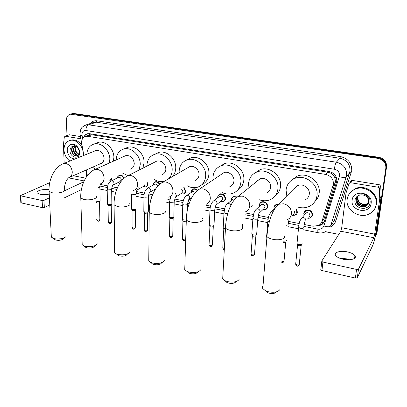 <?xml version="1.0" encoding="UTF-8"?>
<svg xmlns="http://www.w3.org/2000/svg" width="407" height="407" viewBox="0 0 407 407"><rect width="100%" height="100%" fill="white"/><g stroke="black" fill="none" stroke-linecap="round" stroke-linejoin="round"><path stroke-width="0.61" d="M296.642 209.29L297.369 212.118C297.191 213.502 296.489 214.514 295.263 215.145L292.506 215.43M274.059 209.198L273.906 207.682C274.069 206.242 274.796 205.209 276.088 204.594L278.663 204.37M259.529 206.247L259.422 204.95C259.574 203.485 260.302 202.447 261.604 201.847C265.206 201.211 267.257 202.767 267.75 206.522C267.592 207.957 266.885 208.979 265.618 209.58L262.805 209.712M251.251 206.878L250.844 207.021M220.172 193.834C223.331 193.64 225.112 195.207 225.503 198.54C225.371 200.03 224.659 201.058 223.372 201.623L224.847 200.468M218.03 197.548L217.704 197.034L217.699 197.797L217.653 197.059L218.167 195.324M184.127 187.464L185.663 191.015C185.556 192.547 184.859 193.569 183.567 194.093L184.773 193.3M147.822 182.519L148.031 183.908C147.955 185.465 147.278 186.482 145.996 186.966L146.968 186.416M120.401 182.407L120.014 182.265M112.363 177.986L110.47 180.215L108.481 180.062M304.07 215.334L303.78 213.329C303.958 211.935 304.675 210.918 305.927 210.271C309.88 209.417 312.118 210.989 312.637 214.998L310.551 218.004L307.84 218.371M321.81 221.856L324.231 218.335L335.561 181.593L334.691 177.304L333.374 175.315L330.916 173.214L331.064 172.044M304.253 224.506L313.039 226.231L318.503 225.503C320.228 224.567 321.393 223.178 321.998 221.332L333.43 184.162C333.475 179.019 330.886 175.773 325.661 174.415L87.546 136.284L85.668 136.325C82.631 137.322 81.334 139.769 81.766 143.661L83.827 155.418M330.916 173.214L333.374 175.315M88.782 135.21L87.907 135.526M330.764 173.189L327.742 172.146L91.768 134.763L89.581 134.895M100.275 184.442L107.657 185.892M112.093 186.762L117.414 187.805M136.411 191.539L144.404 193.111M148.916 193.997L152.61 194.719M168.656 197.873L170.09 198.153M174.669 199.054L183.313 200.753M187.927 201.658L189.754 202.014M205.978 205.204L210.551 206.1M215.247 207.026L224.583 208.857M245.507 212.968L253.515 214.54M258.359 215.491L268.432 217.47M288.629 221.439L299.221 223.519M86.37 169.948L87.363 175.61M231.298 199.633C231.441 198.133 232.168 197.095 233.486 196.525L237.057 196.942M191.132 192.048C191.244 190.507 191.962 189.469 193.284 188.934C194.805 188.497 196.199 188.924 197.471 190.222M153.22 184.559C153.398 183.155 154.09 182.229 155.296 181.787C157.183 181.39 158.705 182.173 159.859 184.147M117.42 177.218L119.348 175.041C121.525 174.74 123.062 175.844 123.952 178.342M317.389 225.977L321.052 225.066C322.746 224.14 323.896 222.766 324.491 220.95L336.803 181.176C336.859 176.063 334.289 172.838 329.085 171.5L89.387 133.669L87.541 133.715C85.806 134.142 84.595 135.277 83.903 137.128M66.972 135.531L66.407 120.187C66.448 116.906 67.771 114.911 70.365 114.204L378.078 158.384C383.445 159.681 386.039 162.912 385.856 168.066L376.302 233.893L375.101 236.894M338.802 234.366L325.519 231.725M71.769 113.792L74.11 113.522L378.841 157.28C384.177 158.567 386.757 161.772 386.569 166.895L377.05 232.356L375.87 235.5L376.679 233.119L386.218 167.481L376.679 233.119L376.302 233.893M378.841 157.28L378.464 157.83C383.816 159.122 386.401 162.337 386.218 167.481C386.401 162.337 383.816 159.122 378.464 157.83L73.001 113.848L378.464 157.83L378.078 158.384M70.66 114.118L73.001 113.848L70.66 114.118M85.119 136.482L87.556 133.71M323.718 222.614L321.601 224.318L319.129 225.132M377.05 232.356L376.241 234.727M347.166 199.333C347.822 194.994 350.168 191.753 354.217 189.606C363.944 184.178 378.296 193.696 376.246 204.4C375.585 208.364 373.499 211.406 369.973 213.517C360.205 219.678 345.268 210.256 347.166 199.333M349.603 193.381L354.67 188.96C364.372 183.542 378.678 193.025 376.633 203.698L375.045 208.216M371.108 203.505C369.907 214.85 350.224 211.233 352.147 200.203C353.047 188.894 373.107 192.206 371.108 203.505M355.006 199.913C353.118 209.02 369.017 211.808 370.065 202.915C370.436 200.503 369.744 198.311 367.989 196.327C366.29 194.648 364.245 193.712 361.859 193.523C366.137 194.515 368.411 196.861 368.676 200.549C367.77 196.881 365.328 194.973 361.345 194.826C357.926 195.121 355.81 196.82 355.006 199.913M356.99 196.718L356.145 199.008C355.163 204.034 361.803 208.384 366.046 205.84L368.106 203.948M357.55 196.037L355.972 199.277C354.985 204.304 361.635 208.664 365.878 206.115C367.511 205.179 368.457 203.836 368.706 202.086L368.676 200.549M357.382 196.22L356.847 197.95C355.871 202.951 362.479 207.275 366.702 204.736L368.376 203.373M357.28 196.342L356.674 198.214C355.693 203.22 362.311 207.55 366.539 205.011L368.315 203.52M357.682 195.945L357.371 197.161C356.395 202.142 362.978 206.451 367.19 203.917L367.348 203.648C363.858 205.067 360.897 204.217 358.465 201.094L357.468 197.019M367.348 203.648L368.579 202.762M367.19 203.917L368.533 202.92M349.226 259.788L346.764 259.152L340.415 258.481M339.993 258.328L346.423 258.811L349.674 259.768M343.177 259.249C350.305 260.892 357.26 258.725 354.95 255.677C353.688 254.004 351.144 252.737 347.319 251.882C340.313 250.305 333.389 252.391 335.683 255.494C336.894 257.122 339.392 258.374 343.177 259.249M350.783 181.288L351.46 180.53L352.325 180.408L350.595 182.723L377.996 187.189L379.421 184.778L380.713 186.136L381.161 196.266L376.104 231.207C375.091 237.657 373.957 242.43 372.69 245.513L357.31 277.757L355.387 278.047L356.563 269.424L358.496 269.144L373.814 237.719L374.674 234.117L379.767 198.809L379.304 188.568L377.996 187.189M352.325 180.408L379.421 184.778M350.595 182.723L349.72 182.845L349.038 183.613L346.016 193.06L341.712 227.737L340.791 231.242L321.754 261.111L321.774 261.472L322.919 262.057L321.942 270.523L355.387 278.047M321.942 270.523L320.808 269.927L320.787 269.561M322.919 262.057L356.563 269.424M276.384 291.931C275.117 293.447 272.695 293.864 269.124 293.182L267.211 292.491L265.364 290.664L268.35 291.743C273.952 292.801 277.727 292.155 279.69 289.799M263.014 285.811C262.266 286.655 262.194 287.576 262.795 288.573L265.364 290.664M305.219 199.781C307.585 198.636 308.944 196.749 309.295 194.119C310.134 188.375 303.037 183.099 297.822 185.541C296.052 186.304 294.795 187.556 294.047 189.291M286.874 196.418L286.06 190.049C286.721 184.575 289.596 180.718 294.678 178.475C304.899 173.845 318.712 184.239 317.012 195.472C316.31 200.534 313.711 204.192 309.208 206.446C305.825 207.972 302.259 208.231 298.499 207.229M291.626 180.148L297.105 176.18C307.229 171.586 320.884 181.843 319.19 192.954C318.773 196.378 317.338 199.242 314.87 201.541M294.49 188.848L294.414 188.538M296.82 186.533L296.805 186.06M295.803 187.546L295.716 186.884M235.943 281.72C234.661 283.297 232.209 283.75 228.576 283.094L226.918 282.499L225.259 280.957M222.827 276.358L222.69 278.866L224.995 280.713L227.579 281.629C233.272 282.656 237.108 281.949 239.082 279.507M266.519 193.06C268.946 191.982 270.314 190.079 270.63 187.342C271.286 181.888 264.855 176.806 259.971 178.877L256.741 181.476M248.916 187.775L248.585 183.481C249.16 177.834 252.03 173.967 257.183 171.871C266.758 167.949 279.283 177.956 277.95 188.629C277.32 193.905 274.684 197.609 270.044 199.73C266.509 201.139 262.856 201.124 259.086 199.679M255.179 172.782L259.997 169.714C269.485 165.822 281.873 175.697 280.535 186.253C280.102 190.374 278.286 193.6 275.086 195.93M257.555 180.82L257.519 180.484M258.964 179.685L258.954 179.355M197.71 272.09C196.418 273.702 193.925 274.191 190.247 273.555L188.802 273.046L187.342 271.764M184.809 267.409L184.737 269.663L186.803 271.286L189.052 272.074C194.821 273.066 198.708 272.308 200.707 269.805M229.848 186.645C232.3 185.633 233.659 183.725 233.933 180.917C234.432 175.712 228.551 170.813 223.967 172.583L221.286 174.394M213.1 179.914L212.988 177.243C213.477 171.474 216.3 167.613 221.459 165.659C230.438 162.307 241.911 171.947 240.883 182.133C240.334 187.571 237.708 191.29 233.008 193.274C229.385 194.566 225.717 194.297 221.998 192.475M220.34 166.081L224.613 163.629C233.516 160.292 244.866 169.816 243.839 179.894C243.406 184.585 241.295 188.034 237.51 190.247M222.604 173.504L222.593 173.245M161.518 262.983C160.2 264.621 157.677 265.135 153.958 264.519L152.696 264.082L151.414 263.014M148.784 258.903L148.764 260.912L150.615 262.347L152.589 263.034C158.42 263.985 162.352 263.192 164.387 260.653M195.045 180.515C197.492 179.573 198.83 177.671 199.059 174.801C199.425 169.821 193.997 165.094 189.693 166.621L187.495 167.898M179.161 172.726L179.131 171.311C179.523 165.456 182.28 161.62 187.398 159.798C195.828 156.899 206.425 166.204 205.667 175.961C205.204 181.522 202.62 185.231 197.909 187.088C194.261 188.253 190.624 187.769 186.991 185.643M187.001 159.926L190.863 157.88C199.227 154.996 209.717 164.194 208.949 173.85C208.542 179.004 206.217 182.585 201.974 184.59M127.198 254.37C125.855 256.018 123.306 256.547 119.556 255.962L117.323 254.685M114.611 250.814L114.626 252.599L116.295 253.866L118.035 254.461C123.906 255.372 127.879 254.553 129.96 252.004M161.961 174.669C164.387 173.789 165.69 171.896 165.873 168.986C165.069 163.253 162.123 160.582 157.031 160.969L155.235 161.874M146.896 166.102L146.891 165.664C147.186 159.753 149.857 155.947 154.904 154.248C162.831 151.719 172.695 160.714 172.166 170.09C172.024 173.774 170.757 176.74 168.376 178.978M155.25 154.08L158.649 152.442C166.514 149.924 176.282 158.811 175.738 168.096C175.59 171.744 174.328 174.679 171.958 176.897M164.626 181.151L164.591 181.161C160.958 182.209 157.382 181.542 153.861 179.166M94.612 246.21C93.239 247.853 90.664 248.392 86.895 247.832L84.921 246.744M82.143 243.106L82.194 244.678L83.689 245.803L85.236 246.327C91.132 247.197 95.146 246.357 97.278 243.818M130.469 169.078C132.86 168.254 134.122 166.377 134.254 163.446C133.44 157.936 130.647 155.316 125.87 155.586L124.405 156.247M116.158 159.951C116.468 154.177 119.042 150.519 123.881 148.982C131.344 146.759 140.578 155.459 140.252 164.499L139.041 170.08M125.102 148.458L127.869 147.273C135.282 145.06 144.429 153.658 144.088 162.612L142.872 168.137M127.94 175.661L122.426 173.036M63.634 238.461C62.22 240.089 59.626 240.639 55.845 240.105L54.1 239.168M51.267 235.745L51.333 237.133L54.065 238.599C58.374 239.774 65.634 238.232 66.214 236.06M69.882 177.218L100.448 163.741C102.798 162.968 104.014 161.111 104.1 158.165C103.266 152.849 100.605 150.285 96.123 150.463L94.917 150.951M86.823 154.212C87.235 148.733 89.708 145.324 94.236 143.976C101.277 142.007 109.971 150.432 109.824 159.168L109.341 163.014M96.179 143.228L98.448 142.353C105.449 140.395 114.057 148.728 113.889 157.377L113.405 161.187M95.533 169.215L92.537 167.231M305.021 214.214L306.15 212.871C308.384 212.383 309.651 213.273 309.951 215.537L308.765 217.241M302.162 243.696L302.075 244.068C300.646 244.856 299.018 244.76 297.181 243.768L297.074 242.938M304.115 215.283L303.902 213.558L305.916 210.694C309.625 209.89 311.721 211.365 312.215 215.13L310.256 217.948L307.885 218.32M301.256 245.431L298.865 245.797L297.558 245.146L295.721 263.705M294.536 211.62L294.668 212.642L293.472 214.357M286.711 240.43L286.609 240.817L283.73 241.28M296.306 209.661L296.937 212.24L294.958 215.084L292.547 215.384M285.841 242.134L283.613 242.567M274.053 208.954L273.997 207.906C274.15 206.553 274.832 205.586 276.043 205.006L278.001 204.721M266.885 237.51L266.865 237.774M260.561 205.296L261.548 204.385C263.583 204.019 264.743 204.899 265.028 207.021L263.817 208.75L259.859 212.505M256.766 234.106L256.634 234.524C255.184 235.251 253.627 235.175 251.974 234.3L251.857 233.547M259.564 206.217L259.498 205.164C259.641 203.79 260.327 202.818 261.543 202.254C264.921 201.658 266.844 203.118 267.313 206.639C267.165 207.987 266.499 208.949 265.313 209.513L262.841 209.681M255.957 235.745L253.52 236.202L252.493 235.765L252.34 235.332M252.309 205.718L251.267 206.644M232.392 199.72L233.272 199.018L234.859 199.038M231.369 200.534L231.349 199.842C231.476 198.433 232.158 197.461 233.394 196.922L236.604 197.232M225.371 230.204L223.881 229.731L223.728 229.334M225.442 228.953L223.336 228.296L223.224 227.599M218.717 197.029L219.541 196.413C221.403 196.143 222.471 197.008 222.751 199.008L221.545 200.748L216.682 204.497M214.097 225.096L213.909 225.554C212.439 226.221 210.953 226.165 209.447 225.381L209.335 224.71M217.704 197.034C217.887 195.721 218.564 194.821 219.724 194.337C222.817 193.895 224.593 195.335 225.051 198.652C224.929 200.051 224.262 201.017 223.051 201.541L220.538 201.521M213.36 226.638L210.887 227.182L209.849 226.424M192.15 191.839L192.867 191.361L195.452 192.358M191.142 192.506L191.219 191.616L193.162 189.326C194.597 188.909 195.915 189.316 197.105 190.552M186.279 221.118L183.852 221.459L182.901 220.772M186.309 220.111L182.478 219.724L182.361 219.103M181.553 189.102L182.891 191.448L181.705 193.188L176.048 196.861M173.911 216.621L173.662 217.104C172.186 217.714 170.757 217.674 169.378 216.977L169.266 216.382M183.699 187.734L185.2 191.117C185.104 192.557 184.447 193.518 183.236 194.007L180.728 193.824M173.697 217.079L173.041 218.447L170.731 218.681L169.816 218.03M154.131 184.468L154.711 184.137C156.222 183.954 157.173 184.717 157.555 186.431M148.397 211.238L148.107 211.737C146.627 212.317 145.233 212.286 143.93 211.635L143.819 211.085M153.18 185.012L153.358 183.989L155.143 182.163C156.96 181.787 158.404 182.56 159.473 184.478M148.204 211.665L147.532 213.065L145.233 213.288L144.388 212.693M145.223 183.964L144.093 186.04L137.744 189.596M135.999 208.628L135.694 209.127C134.208 209.697 132.83 209.666 131.563 209.04L131.451 208.516M147.385 182.763L147.563 184.005C147.492 185.465 146.856 186.421 145.65 186.874L143.183 186.548M135.821 209.04L135.134 210.45L132.845 210.663L132.031 210.098M118.152 177.549L118.615 177.32C120.121 177.208 121.011 178.022 121.291 179.767L120.167 181.486L113.405 184.946M111.894 203.551L111.549 204.06C110.058 204.599 108.715 204.573 107.514 203.988L107.402 203.505M117.282 177.981L117.542 176.882L119.17 175.402C121.311 175.137 122.772 176.246 123.54 178.724M111.732 203.932L111.03 205.362L108.75 205.566L108.003 205.052M120.416 182.382L119.307 181.929M100.173 201.078L99.807 201.592L96.24 201.76M100.02 201.45L99.308 202.884L97.034 203.088L96.255 202.472M111.844 178.246L110.114 180.118L108.293 179.991M49.049 189.616C43.396 188.711 35.409 190.929 37.225 192.974L40.034 194.287C42.984 194.841 46.057 194.77 49.247 194.078M68.992 134.844L65.227 136.218L80.774 138.751M69.429 134.783L80.393 136.554M81.375 189.616L64.581 197.731M49.771 204.884L44.332 207.514L42.501 207.677L42.119 200.534L43.961 200.381L49.43 197.827M49.725 182.692L20.386 195.665L20.803 195.864L21.261 202.9L42.501 207.677M21.261 202.9L20.833 202.518M20.803 195.864L42.119 200.534M64.311 190.878L83.771 181.792M86.452 176.877L86.274 170.101M65.227 136.218L64.326 136.996L63.451 144.755L64.164 163.339M69.862 161.045C66.3 158.308 64.347 154.624 63.996 149.985C64.031 144.836 66.087 141.646 70.162 140.41C75.982 138.838 83.181 145.945 83.176 153.322L83.008 155.749M69.902 140.476L71.281 140.013C75.397 139.367 78.953 141.193 81.96 145.497M74.913 159.01C70.579 158.516 68.035 155.698 67.292 150.554C66.84 144.627 73.341 141.997 77.299 146.632C78.851 148.387 79.68 150.422 79.792 152.737L79.701 154.238L77.864 157.819M77.513 147.649C76.358 146.434 75.086 145.889 73.713 146.006C71.484 146.342 70.258 147.802 70.029 150.392C69.648 157.209 78.724 159.961 79.462 153.627L79.553 152.36C79.477 150.351 78.749 148.545 77.366 146.952L73.107 144.775L77.447 147.334L79.055 150.549L77.447 147.334M73.825 145.996C72.65 146.891 72.034 148.173 71.978 149.832C72.451 153.856 74.252 155.835 77.366 155.779L77.528 155.733M73.606 146.011C72.298 146.876 71.612 148.209 71.535 150C72.014 154.024 73.815 156.008 76.933 155.952C78.576 155.438 79.37 154.065 79.304 151.836L79.055 150.549M74.812 146.052L73.723 149.176C74.023 152.65 75.549 154.65 78.302 155.164M74.552 146.011L73.291 149.338C73.636 152.981 75.244 154.981 78.124 155.337M78.922 154.253L76.363 151.969L75.259 148.591L75.687 146.322M75.621 146.291L75.025 148.682C75.203 151.663 76.46 153.607 78.785 154.523M335.271 182.982L333.13 185.582M321.657 222.217L323.702 222.634M334.691 177.304L336.462 177.742M89.474 134.875L89.504 133.684M327.742 172.146L325.661 174.415M324.231 218.335L321.998 221.332M91.768 134.763L87.546 136.284M303.871 226.389L317.918 229.166C320.848 229.543 322.827 228.475 323.85 225.961L339.53 175.697C339.575 172.268 337.851 170.111 334.356 169.22L85.867 130.515C83.425 130.423 82.122 131.787 81.965 134.61L82.596 138.563M84.239 125.656L86.238 124.863L88.558 124.812L336.319 162.2C343.289 163.95 346.723 168.249 346.616 175.096L346.204 176.984L349.603 172.695L350.015 170.843C350.127 164.143 346.774 159.946 339.947 158.252L96.362 122.217L94.073 122.273L92.72 122.721M90.278 123.53C92.018 121.398 94.261 120.503 97.008 120.833L340.415 156.553L339.947 158.252L336.319 162.2C335.485 163.405 334.829 165.741 334.356 169.22M80.128 135.038L80.174 135.317L82.046 135.439M340.415 156.553C348.092 158.45 351.867 163.166 351.729 170.701L335.821 220.848C334.839 223.718 332.951 225.804 330.153 227.106M385.856 168.066L386.569 166.895M71.886 114.174L74.11 113.522M339.326 176.648C342.826 177.696 345.116 177.808 346.204 176.984L330.56 226.048L334.193 220.823L349.603 172.695L351.272 172.787M331.166 225.178L334.193 220.823L335.821 220.848M85.867 130.515C85.969 127.564 86.864 125.666 88.558 124.812L96.362 122.217L97.008 120.833M99.898 186.055L107.306 187.52M111.716 188.395L116.763 189.392M136.03 193.203L144.047 194.785M148.54 195.675L151.974 196.352M167.882 199.501L169.729 199.868M174.288 200.768L182.952 202.477M187.546 203.388L189.133 203.703M205.301 206.898L210.185 207.865M214.865 208.791L224.216 210.638M244.922 214.733L253.144 216.361M257.977 217.313L268.06 219.307M288.248 223.301L298.845 225.397M317.918 229.166C317.709 231.252 317.806 232.433 318.203 232.718L318.299 232.738M323.85 225.961C327.208 227.04 329.441 227.07 330.56 226.048M340.791 231.242L373.814 237.719M341.712 227.737L374.674 234.117M381.161 196.266L379.767 198.809M358.496 269.144L357.31 277.757M379.777 198.57L381.176 196.026M380.713 186.136L379.304 188.568M287.179 219.775C289.718 218.569 291.168 216.544 291.524 213.7C291.468 208.557 288.853 205.25 283.684 203.78L279.044 204.207C272.013 209.239 267.76 223.809 266.961 236.543C266.336 235.699 266.392 234.92 267.124 234.208M284.223 235.785C286.681 238.563 279.456 240.832 272.741 239.296C269.882 238.655 267.959 237.739 266.961 236.543L262.795 288.573M245.416 211.859C248.011 210.729 249.46 208.689 249.766 205.733C249.603 200.722 247.08 197.512 242.19 196.103L238.207 196.403C230.693 201.038 225.931 215.415 225.493 228.006L225.59 225.885M242.196 226.923C244.612 229.589 237.078 231.898 230.56 230.398C228.052 229.838 226.363 229.044 225.493 228.006L222.69 278.866M206.039 204.339C208.643 203.286 210.073 201.246 210.322 198.214C210.068 193.32 207.626 190.201 202.996 188.853L199.552 189.062C191.631 193.34 186.426 207.489 186.314 219.917L186.36 218.01M202.564 218.59C204.93 221.133 197.09 223.463 190.776 222.003C188.558 221.515 187.072 220.818 186.314 219.917L184.737 269.663M168.834 197.197C171.423 196.215 172.817 194.185 173.011 191.097C172.675 186.32 170.309 183.287 165.919 182L162.917 182.138L160.307 183.781M165.125 210.729C167.435 213.156 159.295 215.496 153.185 214.072C151.221 213.644 149.908 213.034 149.242 212.245L149.252 210.546M133.618 190.41C136.172 189.494 137.52 187.479 137.663 184.351C137.251 179.685 134.961 176.735 130.789 175.498L128.159 175.595L126.043 176.745M129.701 203.312C131.949 205.621 123.519 207.952 117.613 206.573L114.113 204.965L114.092 203.454M100.239 183.954C102.742 183.104 104.039 181.105 104.126 177.956C103.648 173.397 101.424 170.523 97.456 169.337L95.136 169.398L93.427 170.207M96.123 196.291C98.316 198.489 89.611 200.799 83.903 199.461L80.784 198.041L80.739 196.708M96.123 150.463L63.726 163.517C54.64 166.682 48.23 179.772 49.12 191.453L51.913 192.709C57.418 194.007 66.387 191.728 64.26 189.637C64.657 184.162 66.087 180.215 68.544 177.808C70.991 177.014 72.232 175.035 72.263 171.881C71.729 167.419 69.572 164.621 65.786 163.482L63.726 163.517L62.347 164.097M51.333 237.133L49.064 190.283M301.165 245.553L299.287 264.133C299.399 264.855 298.621 265.11 296.962 264.886L295.675 264.199C296.057 265.415 296.53 266.005 297.079 265.98L296.962 264.886M297.12 265.985L297.079 265.98C297.665 266.488 298.382 266.036 299.242 264.621M304.634 222.293L303.719 227.884C303.088 228.413 301.938 228.531 300.274 228.23L298.606 227.411L298.657 226.816M300.798 219.261L301.963 217.826L303.368 217.618C304.996 218.004 305.815 218.981 305.84 220.558M285.75 242.277L284.061 260.704C284.188 261.386 283.47 261.65 281.898 261.498M284.02 261.182C282.646 263.36 282.982 262.301 281.873 262.546L281.812 262.49M290.272 217.226L289.051 219.287L288.09 224.781L286.345 225.28M270.258 213.054L271.362 211.884L273.046 211.808M267.882 220.762L267.842 221.322C268.554 217.842 267.786 215.975 271.362 211.884L274.984 208.282M269.276 222.044L267.842 221.322L266.778 234.615M255.866 235.912L254.533 254.06C254.614 254.772 253.831 255.021 252.177 254.813L251.058 254.222L251.088 253.775M252.437 255.906L252.177 254.813M255.464 210.053L256.532 209.005L257.702 208.852C259.228 209.218 260.017 210.17 260.078 211.706L258.852 213.461L257.799 218.757C257.082 219.251 255.942 219.358 254.375 219.073L252.935 218.371L252.971 217.826M224.364 248.519L222.782 247.899L222.807 247.481M224.308 249.547L223.809 248.433M227.818 213.344L225.336 213.283L224.028 212.647L224.054 212.139M226.791 204.263L227.757 203.429L228.795 203.307L230.973 205.138M213.283 226.791L212.429 244.592C212.479 245.284 211.686 245.533 210.043 245.34L209.066 244.826L209.081 244.424M210.394 246.418L210.043 245.34M212.881 201.465L213.792 200.727L214.774 200.62C216.214 200.966 216.977 201.882 217.063 203.378L215.842 205.148L214.647 210.18L211.253 210.475L210.007 209.87L210.027 209.381M183.72 240.4L183.659 240.389C184.824 240.13 184.447 241.183 185.709 238.96L183.313 239.326L182.412 238.863L182.428 238.487M182.947 221.016L182.412 238.863C182.835 239.957 183.252 240.466 183.659 240.389L183.313 239.326M185.882 196.062L187.566 195.396C188.945 195.731 189.693 196.632 189.794 198.102L188.589 199.873L187.301 204.746L183.928 205.021L182.794 204.472L182.804 204.019M173.163 218.335L172.751 235.673C172.766 236.345 171.958 236.589 170.33 236.411L169.47 235.963L169.48 235.607M170.762 237.479L170.33 236.411M175.193 193.147L176.557 195.543L175.361 197.309L174.028 202.106L170.665 202.376L169.582 201.852L169.587 201.419M147.69 212.922L147.538 230.011C147.532 230.667 146.724 230.906 145.101 230.733L144.312 230.001M145.579 231.797L145.101 230.733M147.298 188.4L148.692 187.937C150 188.258 150.717 189.133 150.844 190.562L149.669 192.323C149.649 192.887 149.013 192.328 148.474 196.393L148.245 196.983L144.902 197.237L143.915 196.764L143.915 196.362M135.317 210.292L135.287 227.259C135.272 227.905 134.452 228.144 132.84 227.976L132.082 227.274M133.343 229.034L132.84 227.976M138.329 187.795L137.19 189.901C136.966 189.652 136.559 190.985 135.969 193.9L135.719 194.49L132.387 194.739L131.609 194.439M111.248 205.179L111.457 221.907C111.416 222.537 110.592 222.777 108.99 222.614L108.282 221.968M109.529 223.667L108.99 222.614M110.821 181.217L111.981 180.896C113.217 181.196 113.909 182.046 114.062 183.445L112.927 185.19C112.398 185.653 111.976 186.945 111.666 189.062L111.37 189.652L108.064 189.891L107.199 189.474L107.189 189.123M99.542 202.696L99.863 219.302C99.812 219.928 98.987 220.162 97.385 220.004L96.708 219.388M97.95 221.052L97.385 220.004M100.514 183.867L99.532 187.301L98.046 187.637M68.508 177.844L84.168 180.912M73.245 175.738L85.648 178.139M43.961 200.381L44.332 207.514M265.618 209.58L267.384 207.891M110.47 180.215L111.253 179.828M89.891 134.814L85.668 136.325M92.648 122.746L86.238 124.863C83.247 126.231 81.624 127.422 81.375 128.434C80.703 129.1 80.245 130.932 80.011 133.934L83.705 155.469M70.365 114.204L72.599 113.548M99.893 189.036L107.214 190.501M111.696 191.397L115.802 192.221M135.963 196.255L143.905 197.843M148.448 198.753L151.022 199.267M166.763 202.416L169.556 202.976M174.15 203.892L182.758 205.616M187.383 206.542L188.197 206.705M204.268 209.92L209.956 211.055M214.647 211.996L223.962 213.858M243.971 217.862L252.849 219.638M257.672 220.604L267.735 222.619M287.917 226.658L298.417 228.759M303.53 229.782L318.203 232.718C321.082 233.292 323.743 232.829 326.2 231.329M86.253 169.999L87.261 175.748M321.601 224.318L321.052 225.066M354.217 189.606L354.67 188.96M365.878 206.115L366.046 205.84M366.539 205.011L366.702 204.736M347.97 259.198L348.687 259.63M354.599 258.282L354.95 255.677M321.774 261.472L320.808 269.927M349.72 182.845L351.46 180.53M297.822 185.541L279.044 204.207M294.678 178.475L297.105 176.18M226.918 282.499L224.995 280.713M259.971 178.877L238.207 196.403M257.183 171.871L259.997 169.714M188.802 273.046L186.803 271.286M223.967 172.583L199.552 189.062M221.459 165.659L224.613 163.629M152.696 264.082L150.615 262.347M189.693 166.621L162.917 182.138C154.645 186.096 149.059 199.995 149.242 212.245L148.764 260.912M187.398 159.798L190.863 157.88M118.442 255.576L116.295 253.866M157.031 160.969L128.159 175.595C119.577 179.263 113.67 192.898 114.113 204.965L114.626 252.599M154.904 154.248L158.649 152.442M85.908 247.497L83.689 245.803M125.87 155.586L95.136 169.398C86.284 172.802 80.108 186.167 80.784 198.041L82.194 244.678M123.881 148.982L127.869 147.273M54.965 239.804L52.686 238.136M94.236 143.976L98.448 142.353M306.15 212.871L301.963 217.826C298.774 221.749 299.303 223.886 298.606 227.411L297.013 243.574M305.916 210.694L306.451 210.063M297.685 245.289L297.181 243.768M276.043 205.006L276.663 204.395M266.666 236.05L266.57 237.215M254.502 254.507C253.77 255.876 253.068 256.339 252.391 255.896C251.897 255.947 251.455 255.387 251.058 254.222L252.381 235.643M261.548 204.385L256.532 209.005C253.953 211.645 254.4 212.23 253.703 213.848L252.935 218.371L251.816 234.127M257.809 218.747L256.69 233.928M261.543 202.254L262.21 201.653M259.768 206.028L259.503 205.8M252.493 235.765L251.974 234.3M242.623 223.998L242.409 227.254M233.272 199.018L227.757 203.429C224.903 206.176 225.468 206.705 224.75 208.272L224.028 212.647L223.194 228.139M233.394 196.922L234.132 196.342M224.079 249.506C223.626 249.572 223.194 249.038 222.782 247.899L223.774 229.619M231.675 200.29L231.349 199.862M223.881 229.731L223.336 228.296M212.408 244.994C211.655 246.444 210.963 246.917 210.338 246.408C209.895 246.474 209.473 245.95 209.066 244.826L209.895 226.694M219.541 196.413L213.792 200.727C211.447 202.671 210.18 205.718 210.007 209.87L209.31 225.234M214.738 210.093L214.026 224.939M209.997 226.806L209.447 225.381M192.867 191.361L186.686 195.487C184.223 197.354 182.926 200.351 182.794 204.472L182.346 219.587M187.444 204.614L187.251 210.714M191.504 192.267L191.219 191.616M193.162 189.326L193.991 188.777M191.733 197.71L189.321 199.369M183.038 221.118L182.478 219.724M172.741 236.035C171.489 238.258 171.881 237.205 170.701 237.464C170.299 237.546 169.892 237.042 169.47 235.963L169.861 218.264M174.201 201.958L173.845 216.478M169.256 216.845L169.582 201.852L170.884 196.016M169.953 218.361L169.378 216.977M184.366 193.269L185.2 192.72M147.538 230.342C146.306 232.58 146.708 231.517 145.513 231.781C145.141 231.873 144.744 231.39 144.312 230.326L144.434 212.902M154.711 184.137L147.945 188.003C145.34 189.769 143.997 192.689 143.915 196.764L143.813 211.513M148.469 196.795L148.336 211.111M153.541 184.809L153.358 183.989M155.143 182.163L156.044 181.654M155.8 188.731L150.264 191.977M144.516 212.993L143.93 211.635M135.287 227.574C134.569 229.049 133.898 229.533 133.272 229.019C132.911 229.11 132.514 228.632 132.082 227.589L132.077 210.297M135.969 194.287L135.943 208.506M131.446 194.872L131.451 208.923M132.158 210.383L131.563 209.04M146.566 186.36L147.461 185.857M111.457 222.197C110.811 223.667 110.144 224.15 109.458 223.647C109.122 223.748 108.73 223.285 108.287 222.258L108.043 205.23M118.615 177.32L111.34 180.947C110.77 180.683 107.84 184.269 107.916 185.119L107.199 189.474L107.407 203.882M111.671 189.418L111.839 203.434M117.613 177.818L117.542 176.882M119.17 175.402L120.116 174.934M108.12 205.311L107.514 203.988M99.868 219.582C99.181 221.062 98.519 221.545 97.878 221.037C97.553 221.143 97.166 220.686 96.713 219.663M99.857 187.052L100.122 200.972M110.852 179.757L111.793 179.289M20.386 195.665L20.843 202.696M64.942 136.223L69.144 134.793M70.162 140.41L71.281 140.013M79.462 153.627L79.701 154.238M76.933 155.952L77.366 155.779M77.366 146.952L77.299 146.632"/></g></svg>
